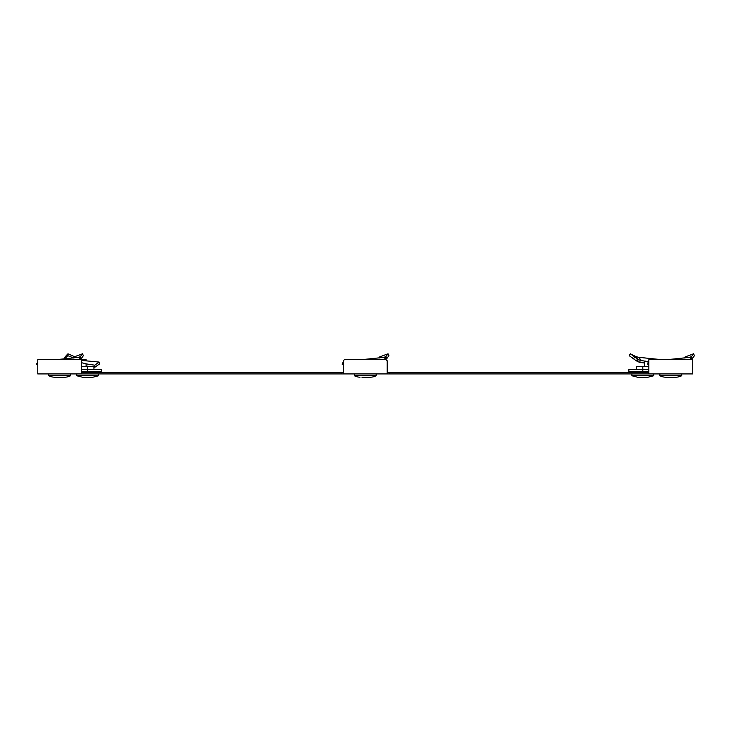 <?xml version="1.0" encoding="UTF-8"?>
<svg xmlns="http://www.w3.org/2000/svg" width="731" height="731" viewBox="0 0 731 731"><rect width="100%" height="100%" fill="white"/><g stroke="black" fill="none" stroke-linecap="round" stroke-linejoin="round"><path stroke-width="1.1" d="M648.854 373.925L692.723 373.925L692.723 359.67L648.854 359.67L648.854 373.925L343.314 373.925L343.314 360.767L344.411 359.67L386.087 359.67L387.183 360.767L387.183 373.925M86.13 360.849L86.13 359.67L37.774 359.67L37.774 373.925L343.314 373.925M90.324 366.578L86.13 365.993L86.13 366.578M648.854 361.726L640.301 360.401L639.625 362.412L644.395 362.969L644.367 366.578L644.605 361.306L648.287 362.101M648.854 372.554L389.376 372.554L389.376 373.925M387.183 372.554L389.376 372.554M341.121 373.925L341.121 372.554L343.314 372.554M341.121 372.554L81.644 372.554M81.644 359.67L81.644 373.925M78.939 359.67L77.523 359.67M37.774 363.8L36.55 364.111L37.774 364.559M36.55 364.111L37.774 361.891M79.661 359.369L80.574 359.076L79.688 357.066L78.939 357.313L79.661 359.369L81.324 358.519L80.309 356.627L78.939 357.313L56.049 359.67M78.144 357.432L80.309 356.627L82.512 353.786L83.371 355.686L81.324 358.519M82.512 353.786L74.059 356.938L73.657 357.998L67.837 355.686L64.913 358.519L65.324 356.627L64.145 358.939M70.523 375.78L48.886 375.78A13.706 13.706 0 0 0 54.478 377.214L64.94 377.214A13.706 13.706 0 0 0 70.523 375.78L70.679 373.925M48.886 375.78L48.739 373.925M59.028 377.214L56.488 377.214M62.93 377.214L60.381 377.214M86.066 363.874L94.774 365.189L99.105 362.055L99.306 364.111L94.884 367.227L93.906 367.081M94.774 365.189L94.884 367.227M99.105 362.055L81.644 360.438M63.588 359.698L64.703 357.313M65.781 358.784L64.429 359.076M81.644 369.648L101.646 369.648L101.646 371.841L81.644 371.841M81.644 362.759L86.057 363.718L86.13 366.679M65.324 356.627L67.965 353.786L67.837 355.686M67.965 353.786L74.708 356.691M93.979 369.648L93.888 366.578L87.683 366.578L87.683 371.841M76.865 375.78L82.448 377.214L92.91 377.214L98.502 375.78L76.865 375.78L76.718 373.925M90.434 377.214L84.924 377.214M87.683 366.578L81.644 366.578M384.488 359.67L383.062 359.67M343.314 363.8L342.09 364.111L343.314 364.559M342.09 364.111L343.314 361.891M385.2 359.369L386.114 359.076L385.228 357.066L384.479 357.313L385.2 359.369L386.863 358.519L385.849 356.627L384.479 357.313L361.589 359.67M383.684 357.432L385.849 356.627L388.051 353.786L388.91 355.686L386.863 358.519M388.051 353.786L379.599 356.938L379.197 357.998M361.955 377.214L370.48 377.214A13.706 13.706 0 0 0 376.063 375.78L376.218 373.925M360.017 377.214A13.706 13.706 0 0 1 354.434 375.78L354.279 373.925M370.48 377.214L368.543 377.214M364.577 377.214L362.028 377.214M368.47 377.214L365.92 377.214M690.027 359.67L688.602 359.67M648.854 363.8L647.629 364.111L648.854 364.559M647.629 364.111L648.854 361.891M690.74 359.369L691.654 359.076L690.768 357.066L690.018 357.313L690.74 359.369L692.403 358.519L691.398 356.627L690.018 357.313L667.129 359.67M689.223 357.432L691.398 356.627L693.591 353.786L694.45 355.686L692.403 358.519M693.591 353.786L685.139 356.938L684.746 357.998M681.603 375.78L659.974 375.78A13.706 13.706 0 0 0 665.557 377.214L676.02 377.214A13.706 13.706 0 0 0 681.603 375.78L681.758 373.925M659.974 375.78L659.819 373.925M670.117 377.214L667.567 377.214M674.009 377.214L671.46 377.214M661.719 359.67L638.602 357.313L641.59 360.666M640.301 360.401L637.596 359.067L636.235 360.776L639.625 362.412M644.605 361.306L645.775 361.077M636.025 356.627L630.286 353.786L637.596 359.067L636.025 356.627L638.602 357.313M636.235 360.776L629.199 355.686L630.286 353.786M648.854 371.841L628.852 371.841L628.852 369.648L642.814 369.648L642.814 371.841M634.928 356.938L633.567 358.647M648.854 366.578L642.814 366.578L642.814 369.648L648.854 369.648M631.995 375.78L637.578 377.214L648.041 377.214L653.633 375.78L631.995 375.78L631.849 373.925M645.564 377.214L640.064 377.214M636.518 369.648L636.61 366.578L642.814 366.578M70.642 375.588L48.767 375.588M64.483 358.903L64.995 357.066M98.502 375.78L76.746 375.588M376.063 375.78L354.434 375.78M376.191 375.588L354.307 375.588M681.731 375.588L659.846 375.588M638.364 359.579L637.204 361.416M653.633 375.78L631.876 375.588M80.364 359.177L79.176 359.67M98.621 375.588L98.648 373.925M96.136 371.841L96.145 372.554M385.904 359.177L384.716 359.67M691.444 359.177L690.265 359.67M631.822 357.477L634.764 359.634M653.752 375.588L653.779 373.925M634.362 371.841L634.344 372.554"/></g></svg>
